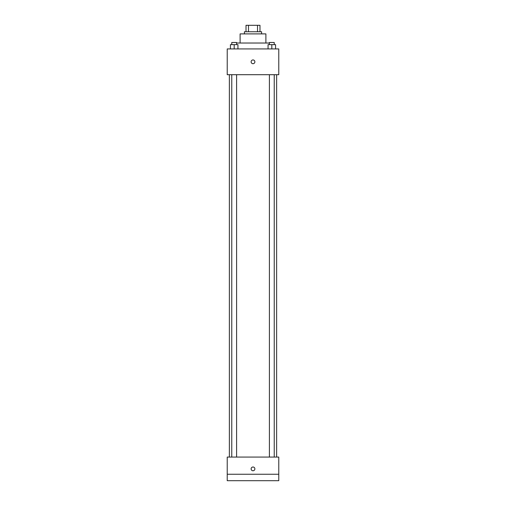 <?xml version="1.0" encoding="UTF-8"?>
<svg xmlns="http://www.w3.org/2000/svg" width="506" height="506" viewBox="0 0 506 506"><rect width="100%" height="100%" fill="white"/><g stroke="black" fill="none" stroke-linecap="round" stroke-linejoin="round"><path stroke-width="0.76" d="M248.478 31.745L248.478 25.3L246.017 25.3L246.017 31.745L246.017 25.3M248.478 25.3L259.983 25.3L259.983 31.745M257.522 31.745L257.522 25.3M244.411 33.889L244.411 31.745L261.589 31.745L261.589 33.889M240.11 43.023L240.11 33.889L265.89 33.889L265.89 43.023M236.599 43.023L269.401 43.023M227.226 48.93L278.774 48.93L278.774 74.705L227.226 74.705L227.226 48.93M253 63.699A1.879 1.879 0 0 1 251.374 60.878A1.879 1.879 0 0 1 254.626 60.878A1.879 1.879 0 0 1 253 63.699M227.226 457.07L278.774 457.07L278.774 480.7L227.226 480.7L227.226 457.07M253 470.763A1.879 1.879 0 0 1 251.374 467.942A1.879 1.879 0 0 1 254.626 467.942A1.879 1.879 0 0 1 253 470.763M227.226 474.255L278.774 474.255M268.06 48.93L268.06 44.636L275.574 44.636L275.574 48.93L275.574 44.636M271.817 48.93L271.817 44.636M274.233 44.636L274.233 42.485L269.401 42.485L269.401 44.636M230.426 48.93L230.426 44.636L237.94 44.636L237.94 48.93L237.94 44.636M234.183 48.93L234.183 44.636M236.599 44.636L236.599 42.485L231.767 42.485L231.767 44.636M276.63 457.07L276.63 74.705M229.37 457.07L229.37 74.705M269.401 74.705L269.401 457.07M274.233 74.705L274.233 457.07M236.599 457.07L236.599 74.705M231.767 457.07L231.767 74.705"/></g></svg>
